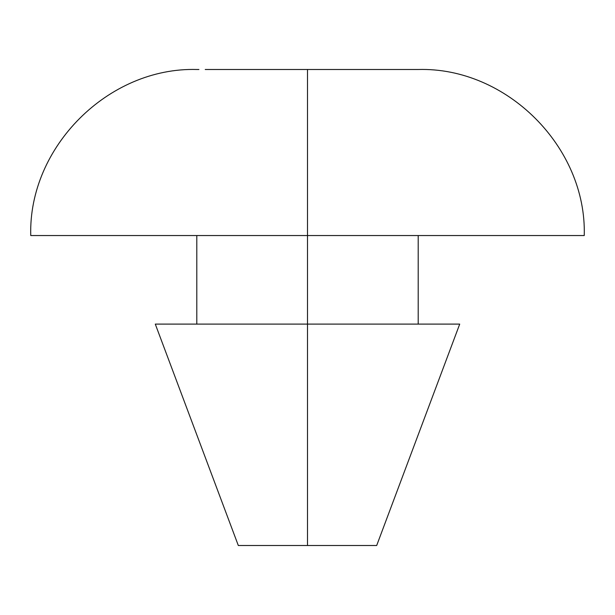 <?xml version="1.0" encoding="UTF-8"?>
<svg xmlns="http://www.w3.org/2000/svg" width="615" height="615" viewBox="0 0 615 615"><rect width="100%" height="100%" fill="white"/><g stroke="black" fill="none" stroke-linecap="round" stroke-linejoin="round"><path stroke-width="0.92" d="M307.5 235.545L584.25 235.545L307.5 235.545L307.5 545.505L376.688 545.505L238.312 545.505L307.5 545.505L307.5 324.105L155.288 324.105L459.713 324.105L307.5 324.105L307.5 235.545L30.75 235.545L307.5 235.545L307.5 69.495L418.2 69.495L307.5 69.495L307.5 235.545M205.225 69.495L418.2 69.495C506.645 66.981 586.764 147.108 584.25 235.545M30.75 235.545C28.236 147.108 108.355 66.981 196.8 69.495L198.929 69.495M418.2 235.545L418.2 324.105M459.713 324.105L376.688 545.505M155.288 324.105L238.312 545.505M196.8 235.545L196.8 324.105"/></g></svg>
